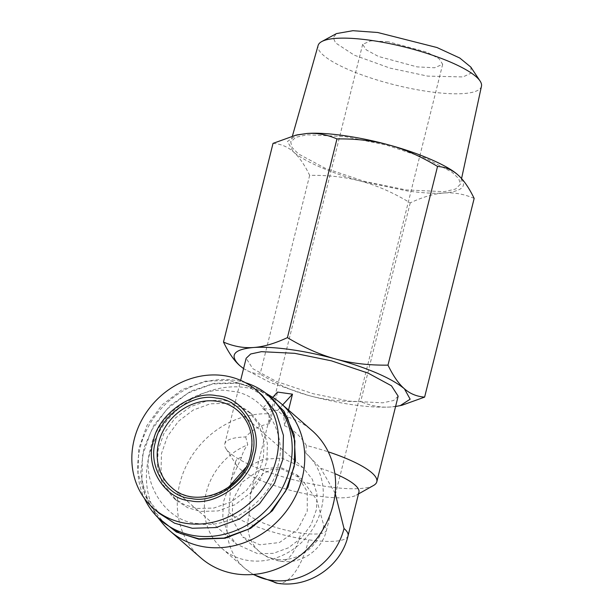 <?xml version="1.0" encoding="UTF-8"?>
<svg xmlns="http://www.w3.org/2000/svg" width="614" height="614" viewBox="0 0 614 614"><rect width="100%" height="100%" fill="white"/><g stroke="black" fill="none" stroke-linecap="round" stroke-linejoin="round"><path stroke-width="0.46" stroke-dasharray="3.07 2.3" d="M249.061 515.184L250.458 494.37L255.294 482.427L262.761 473.878L271.879 469.411L281.726 468.927L301.075 478.467L316.671 499.642L323.831 525.668A41.23 9.578 14 0 1 326.448 530.396A41.23 9.578 14 0 1 300.868 533.013A41.23 9.578 14 0 1 249.061 515.184A41.23 36.518 131.1 0 0 259.338 551.487A41.23 36.518 131.1 0 0 276.745 559.331A41.23 16.57 98 0 0 280.721 561.25A41.23 16.57 98 0 0 300.868 533.013M388.24 41.721L370.726 40.846L362.659 44.331L366.213 49.834L378.47 56.473L417.083 66.888L434.605 67.763L442.671 64.278L439.11 58.775L426.86 52.136L388.24 41.721M232.476 500.709L242.1 482.236L260.252 469.365L279.892 467.093L296.969 474.891L307.269 491.699L307.246 511.193L297.629 529.667L279.47 542.53L259.837 544.81L242.753 537.012L232.453 520.196L232.476 500.709M470.823 67.079L471.253 73.074L463.01 76.934L427.651 76.113L389.974 68.108L354.263 55.168L335.551 42.896L333.248 37.723L336.487 33.586M481.468 86.198A84.179 19.564 14 0 1 429.201 91.67A84.179 19.564 14 0 1 318.113 45.467M245.761 467.569L263.276 459.272L281.795 458.09L303.209 467.745L312.311 479.265L316.916 493.61L316.525 509.267L311.183 524.579L301.459 537.902L288.38 547.841L273.345 553.337L257.934 553.805L236.52 544.158L227.41 532.622L222.805 518.254L223.212 502.582L228.577 487.263M344.93 136.569L386.444 145.096L425.31 158.028L452.104 172.227L458.781 178.712L460.339 184.246L455.626 189.02L444.313 191.675L406.077 189.933L364.248 181.314L325.182 168.251L298.496 153.96L292.011 147.467L290.737 141.957L295.695 137.329L307.069 134.781L344.93 136.569M457.752 174.775C468.628 185.067 464.077 191.138 444.099 192.996C434.505 193.679 422.217 192.988 407.228 190.939L361.853 181.46C332.151 173.516 303.347 161.029 293.254 151.719L287.459 141.435L297.245 134.865M474.161 198.406C464.084 194.078 454.068 192.274 444.099 192.996C434.144 193.663 422.854 196.948 410.229 202.866C393.658 192.857 377.533 185.72 361.853 181.46C346.189 177.147 328.797 175.113 309.663 175.351C304.444 164.552 298.972 156.67 293.254 151.719C287.552 146.708 280.813 143.929 273.03 143.377M262.239 395.332L246.943 385.531L229.168 380.419L205.36 381.148L182.128 389.637L161.927 404.987L146.907 425.579L138.657 449.218L138.058 473.409L145.165 495.575L159.233 513.365M200.717 511.454L218.131 510.925L235.124 504.708L249.906 493.479L260.889 478.413L266.929 461.122L267.374 443.423L262.17 427.206L251.878 414.197L240.68 407.021L227.679 403.283L210.264 403.812L193.272 410.029L178.49 421.258L167.499 436.324L161.467 453.616L161.022 471.314L166.225 487.531L176.517 500.54L187.715 507.717L200.717 511.454M197.255 508.43L213.787 508.07L231.186 501.953L246.667 490.233L257.657 474.975L263.352 458.704L264.074 441.696L259.047 424.834L248.417 411.173L236.835 403.828L224.217 400.267L207.686 400.627L190.286 406.744L174.806 418.464L163.815 433.722L158.12 449.985L157.399 467.001L162.426 483.863L173.056 497.524L184.637 504.869L197.255 508.43M288.526 410.06L284.612 425.763C293.676 429.869 300.929 436.439 306.371 445.472A78.331 18.197 14 0 1 328.252 451.827M373.558 485.459A78.331 18.197 14 0 1 328.206 486.756A78.331 18.197 14 0 1 225.952 448.657A78.331 18.197 14 0 1 224.801 443.891A78.331 18.197 14 0 1 245.692 436.968C252.431 429.577 260.42 425.141 269.653 423.668L277.536 392.077M398.156 396.191L393.628 400.497L382.837 402.815L349.55 401.157L312.879 393.651L276.185 381.363L252.83 368.692L246.137 358.292M245.692 436.968L247.749 444.82A63.488 56.235 -48.9 0 0 222.061 548.502A63.488 56.235 -48.9 0 0 248.87 560.582A63.488 56.235 -48.9 0 0 315.496 524.072A63.488 56.235 -48.9 0 0 305.688 452.948L306.371 445.472M200.878 557.919A84.517 74.854 131.1 0 1 185.758 466.87A84.517 74.854 131.1 0 1 268.763 413.813L269.653 423.668M197.708 523.512C228.569 530.788 272.294 499.535 277.751 466.279C288.68 433.799 262.984 392.806 230.687 391.225C199.826 383.95 156.102 415.21 150.645 448.458C139.716 480.939 165.412 521.938 197.708 523.512M245.446 382.699A82.453 73.028 -48.9 0 0 234.364 380.219A82.453 73.028 -48.9 0 0 155.987 414.864A82.453 73.028 -48.9 0 0 144.443 498.438M272.693 397.358L262.569 408.41L277.52 410.505L283.722 415.916A84.517 74.854 131.1 0 1 312.027 430.567M162.058 522.729A84.517 74.854 131.1 0 1 159.909 430.675A84.517 74.854 131.1 0 1 245.477 387.549A84.517 74.854 131.1 0 1 271.902 396.867M358.914 492.205A63.488 14.751 14 0 1 356.281 495.183A63.488 14.751 14 0 1 293.745 491.162A63.488 14.751 14 0 1 236.636 465.351A63.488 14.751 14 0 1 235.707 461.49A63.488 14.751 14 0 1 241.647 457.207C242.254 453.846 244.848 448.159 247.749 444.82M241.647 457.207L231.017 480.301L228.876 512.352A63.488 56.235 -48.9 0 0 244.702 568.257A63.488 56.235 -48.9 0 0 253.574 574.443M272.593 398.9L256.491 388.578L237.779 383.205L212.72 383.965L188.268 392.899L167.008 409.062L151.19 430.736L142.509 455.619L141.872 481.084L149.355 504.416L164.168 523.143M158.128 517.748L156.094 515.353L144.981 495.444L140.775 472.304L143.868 448.09L153.984 425.103L170.162 405.493L190.877 391.11L214.179 383.305L237.879 382.814L263.79 391.955L266.384 393.605M309.663 175.351L260.121 374.056C252.293 373.481 245.546 370.695 239.897 365.714M410.229 202.866L360.687 401.571C341.422 401.794 324.023 399.752 308.497 395.454C292.955 391.256 276.83 384.118 260.121 374.056M401.894 405.278L390.75 406.99C380.857 407.719 370.841 405.915 360.687 401.571M395.585 406.499L390.75 406.99C368.983 408.072 341.561 404.227 308.497 395.454L270.36 382.614L243.574 368.6M277.52 410.505L282.64 404.925M262.569 408.41L268.763 413.813M284.612 425.763L283.722 415.916M305.688 452.948L320.677 468.29A63.488 14.751 14 0 1 334.868 473.632M335.167 493.295L320.677 468.29M277.635 583.3A63.488 25.519 98 0 0 308.658 539.806C278.196 535.761 239.951 522.598 228.876 512.352M348.054 535.784A63.488 14.751 14 0 1 308.658 539.806M303.209 467.745L238.025 410.858A50.709 44.914 131.1 0 1 250.666 455.511A50.709 44.914 131.1 0 1 192.75 496.918A50.709 44.914 131.1 0 1 171.337 487.27L236.52 544.158M323.831 525.668A41.23 36.518 131.1 0 1 276.745 559.331M442.671 64.278L326.448 530.396C321.959 550.328 300.921 564.55 280.721 561.25C272.654 560.075 265.524 556.821 259.338 551.487L242.753 537.012M362.659 44.331L250.451 494.37M296.969 474.891L301.075 478.467M461.567 178.567L460.346 184.246M251.878 414.197L248.417 411.173M253.145 574.481L244.702 568.257L222.061 548.502M263.79 391.947L265.87 393.213M292.41 136.062L290.737 141.957M176.517 500.548L173.056 497.524M224.801 443.891L240.642 380.358M356.281 495.183L358.484 493.94M236.636 465.351L225.952 448.657M231.017 480.301L235.707 461.49M156.086 515.353L157.621 517.249"/><path stroke-width="0.92" d="M292.41 136.062L318.113 45.467A84.179 19.564 14 0 1 321.759 41.56L336.487 33.586L352.904 30.7L377.679 32.496L436.984 47.531L459.786 58.031L470.823 67.079L480.087 81.033A84.179 19.564 14 0 1 481.468 86.198L461.567 178.567M321.759 41.56A84.179 19.564 14 0 1 370.311 40.271A84.179 19.564 14 0 1 480.087 81.033M228.577 487.263L245.761 467.569M252.039 455.066C247.902 480.294 214.723 504.017 191.299 498.499C166.801 497.302 147.291 466.195 155.588 441.543C159.724 416.315 192.903 392.592 216.328 398.118C240.826 399.315 260.336 430.414 252.039 455.066M190.716 500.832C215.23 506.611 249.952 481.79 254.28 455.381C262.961 429.593 242.553 397.035 216.911 395.784C192.397 390.005 157.675 414.826 153.346 441.228C144.666 467.024 165.074 499.581 190.716 500.832M186.779 523.45A78.331 69.382 -48.9 0 0 269.047 478.298A78.331 69.382 -48.9 0 0 256.721 390.512A78.331 69.382 -48.9 0 0 223.642 375.599A78.331 69.382 -48.9 0 0 141.381 420.759A78.331 69.382 -48.9 0 0 153.707 508.546A78.331 69.382 -48.9 0 0 186.779 523.45M153.707 508.546L159.233 513.365L174.529 523.166L192.305 528.27L216.113 527.549L239.345 519.06L259.545 503.71L274.565 483.118L282.816 459.479L283.415 435.288L276.308 413.122L262.239 395.332L256.721 390.512M243.574 368.6L239.897 365.714C234.226 360.817 228.761 352.943 223.488 342.082C233.642 346.426 243.658 348.23 253.544 347.501C263.483 346.833 275.77 347.516 290.422 349.55C305.12 351.63 320.247 354.792 335.797 359.029C351.315 363.327 368.715 365.361 387.987 365.138C393.252 376.006 398.724 383.88 404.396 388.769C410.045 393.758 416.783 396.537 424.619 397.112L401.894 405.278L395.585 406.499M239.921 365.729L239.897 365.714C228.945 355.399 233.497 349.328 253.544 347.501C263.414 346.856 274.704 343.564 287.421 337.623L336.963 138.917C356.089 138.68 373.489 140.721 389.153 145.034C418.855 152.978 447.66 165.465 457.752 174.775L457.752 174.775C463.463 179.733 468.935 187.608 474.161 198.406L424.619 397.112M328.252 451.827A78.331 18.197 14 0 1 376.812 481.79A78.331 18.197 14 0 1 373.558 485.459L358.484 493.94M240.642 380.358L246.145 358.292L250.673 353.994L261.457 351.668L294.743 353.326L331.414 360.832L368.108 373.12L391.463 385.792L398.156 396.191L376.812 481.79M272.693 397.358L277.536 392.077L292.487 394.173L288.526 410.06M265.87 393.213L271.902 396.867A84.517 74.854 131.1 0 1 281.166 403.636L312.027 430.567A84.517 74.854 131.1 0 1 325.32 525.285A84.517 74.854 131.1 0 1 236.567 574.006A84.517 74.854 131.1 0 1 200.878 557.919L170.017 530.987A84.517 74.854 131.1 0 1 162.058 522.729L157.621 517.249M144.443 498.438A82.453 73.028 -48.9 0 0 160.745 520.158A82.453 73.028 -48.9 0 0 195.559 535.853A82.453 73.028 -48.9 0 0 282.148 488.322A82.453 73.028 -48.9 0 0 269.178 395.907A82.453 73.028 -48.9 0 0 245.446 382.699M281.166 403.636A84.517 74.854 131.1 0 1 294.459 498.353A84.517 74.854 131.1 0 1 205.705 547.074A84.517 74.854 131.1 0 1 170.017 530.987M160.745 520.158L164.161 523.143L180.27 533.459L198.974 538.839L224.033 538.071L248.493 529.138L269.753 512.974L285.564 491.3L294.252 466.417L294.889 440.952L287.406 417.627L272.593 398.9M266.384 393.605L284.029 411.211L294.106 434.559L295.457 460.953L287.928 487.355L272.386 510.718L250.619 528.362L225.138 538.24L198.882 539.222L176.41 532.031L158.128 517.748M297.245 134.865L306.9 133.507C325.136 131.941 359.666 136.784 389.153 145.034C404.826 149.294 420.951 156.432 437.529 166.44C445.303 166.993 452.05 169.771 457.752 174.775L457.729 174.76M223.488 342.082L273.03 143.377L295.756 135.21L306.9 133.507C316.87 132.785 326.894 134.589 336.963 138.917M437.529 166.44L387.987 365.138M287.421 337.623C304.122 347.693 320.247 354.823 335.797 359.029C368.515 368.254 391.387 378.17 404.396 388.769L410.152 399.192L400.159 405.677M282.64 404.925L292.487 394.173M334.868 473.632A63.488 14.751 14 0 1 358.914 492.205L348.054 535.784A63.488 14.751 14 0 0 344.024 528.493L335.167 493.295M253.574 574.443A63.488 56.235 -48.9 0 0 271.511 580.345A63.488 56.235 -48.9 0 0 344.024 528.493M271.511 580.345A63.488 25.519 98 0 0 277.635 583.3C308.742 588.365 341.115 566.507 348.054 535.784M158.696 442.617A50.709 44.914 131.1 0 1 216.612 401.203A50.709 44.914 131.1 0 1 238.025 410.858C250.243 422.294 254.403 437.084 250.504 455.227C243.205 491.039 194.776 510.226 171.337 487.27A50.709 44.914 131.1 0 1 158.696 442.617M272.601 398.893L269.178 395.907M297.491 134.811L295.756 135.21M277.635 583.3L253.145 574.481"/></g></svg>
